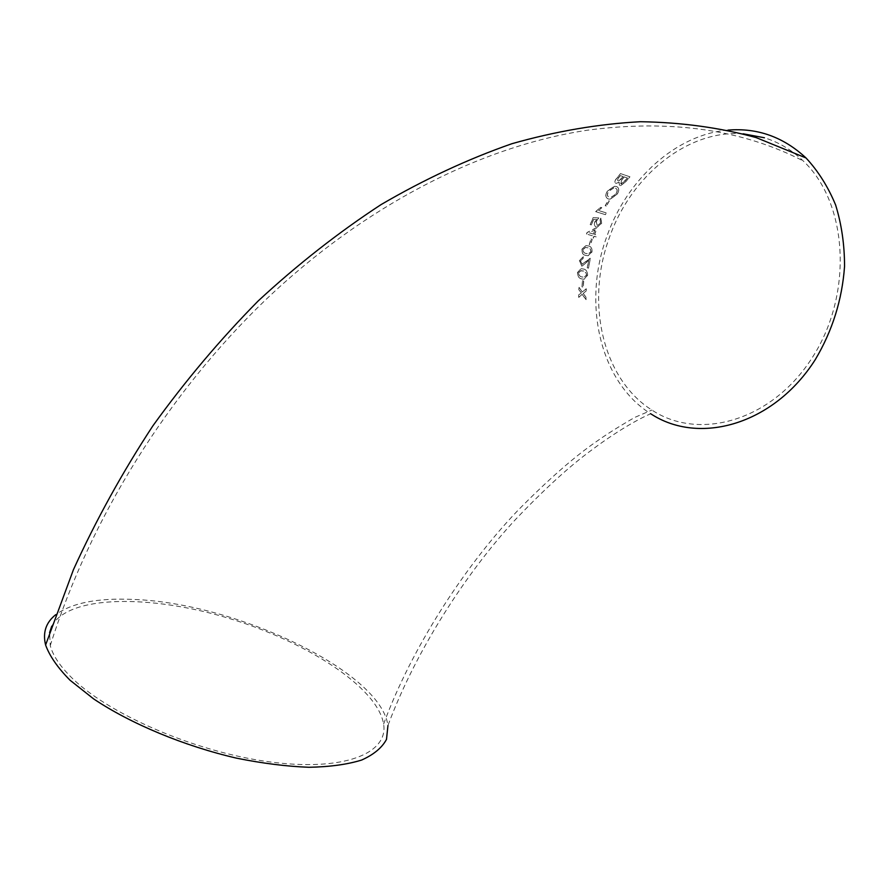 <?xml version="1.0" encoding="UTF-8"?>
<svg xmlns="http://www.w3.org/2000/svg" width="889" height="889" viewBox="0 0 889 889"><rect width="100%" height="100%" fill="white"/><g stroke="black" fill="none" stroke-linecap="round" stroke-linejoin="round"><path stroke-width="0.67" stroke-dasharray="4.45 3.33" d="M586.507 234.029L587.029 232.518L595.663 228.04L596.786 228.384L594.563 234.385L596.808 235.052L596.175 236.885L593.919 236.218L593.307 238.052L592.174 237.73L592.796 235.885L586.507 234.029L592.919 235.941L592.307 237.774L593.43 238.108L594.052 236.274L596.297 236.93L596.93 235.096L594.685 234.44L596.908 228.429L595.786 228.095L587.151 232.562L586.629 234.085M728.047 130.105C675.907 134.383 626.945 179.556 606.965 236.141C582.084 302.716 599.597 381.814 650.704 413.752C629.145 423.131 603.775 440.9 592.063 449.756C570.016 465.78 544.457 489.083 515.376 519.632C465.147 573.85 414.963 652.459 387.937 725.557C380.881 671.439 235.641 602.731 132.905 599.419C97.657 597.83 71.942 602.909 55.763 614.666M582.428 280.713L583.584 281.024L583.14 287.136L581.984 286.836L582.428 280.713L582.106 286.891L583.273 287.203L583.717 281.08L582.562 280.768M577.461 272.534L581.028 268.656L583.206 268.956C585.984 269.289 587.418 271.378 587.485 275.257L584.029 279.213L581.951 278.924C579.095 278.601 577.594 276.468 577.461 272.534L577.594 272.59C577.694 276.479 579.184 278.613 582.073 278.979L584.151 279.268L587.607 275.312C587.573 271.478 586.151 269.378 583.328 269.011L581.162 268.711L577.594 272.59M588.374 268.122L587.229 267.811L588.585 260.421L581.862 266.222L579.372 260.71L583.173 256.665L582.906 258.632L580.406 260.955L582.039 264.244L590.24 258.243L588.496 268.178L590.374 258.299L582.162 264.3L580.539 261.01L583.028 258.688L583.306 256.721L579.495 260.766L581.984 266.278L588.707 260.477L587.362 267.867L588.496 268.178M581.962 249.176L585.862 245.553L588.185 245.886C590.963 246.209 592.174 248.253 591.841 251.998L588.018 255.676L585.784 255.365C582.94 255.01 581.662 252.954 581.962 249.176L582.084 249.231C581.784 252.987 583.051 255.054 585.907 255.421L588.151 255.732L591.974 252.043C592.33 248.342 591.118 246.309 588.318 245.942L585.984 245.608L582.084 249.231M590.941 238.985L592.074 239.319L590.374 244.897L589.24 244.564L590.941 238.985L589.363 244.619L590.496 244.942L592.196 239.363L591.074 239.03M591.296 224.917L590.163 224.573L593.107 217.661L598.686 217.849L596.152 221.694L597.041 225.228L597.775 225.306L600.508 223.028L599.919 219.839L600.808 218.094L601.509 223.295L597.219 227.106L596.175 226.984C594.374 226.262 593.919 224.539 594.83 221.817L596.575 219.439L593.63 219.35L591.296 224.917L593.763 219.394L596.697 219.494L594.963 221.872C594.041 224.584 594.497 226.306 596.308 227.039L597.352 227.162L601.642 223.35L600.942 218.138L600.053 219.894L600.631 223.072L597.908 225.362L597.164 225.284L596.286 221.739L598.819 217.894L593.23 217.716L590.296 224.628L591.429 224.961M595.641 211.638L600.575 207.281L601.697 207.637L598.63 210.526L606.176 212.882L605.32 214.638L595.641 211.638L605.442 214.682L606.309 212.938L598.753 210.582L601.82 207.682L600.708 207.337L595.774 211.682M606.298 206.037L605.187 205.692L608.109 200.525L609.221 200.881L606.431 206.092L609.343 200.925L608.243 200.57L605.32 205.737L606.431 206.092M616.51 186.512C619.177 187.768 619.344 190.346 616.999 194.247L610.121 199.169L608.254 198.947C605.342 197.747 605.031 195.124 607.32 191.091L614.388 186.234L616.633 186.557L614.521 186.29L607.443 191.146C605.153 195.147 605.476 197.769 608.387 198.992L610.254 199.214L617.122 194.302C619.477 190.424 619.311 187.835 616.633 186.557M625.889 181.6L620.533 185.557L619.533 185.457L619.055 182.267L615.755 183.378C614.388 182.301 614.677 180.611 616.622 178.345L620.5 173.588L629.823 176.767L625.889 181.6L629.957 176.811L620.633 173.633L616.755 178.389C614.81 180.667 614.521 182.345 615.888 183.423L619.189 182.323L619.666 185.501L620.666 185.612L626.023 181.645M586.184 288.769L586.084 291.136L583.062 293.381L585.962 297.148L585.962 299.615L582.051 294.226L578.672 297.315L578.683 294.892L581.217 292.803L578.817 289.703L578.928 287.28L582.239 291.959L586.184 288.769L582.362 292.014L579.05 287.336L578.939 289.758L581.35 292.859L578.817 294.948L578.806 297.371L582.184 294.281L586.095 299.671L586.084 297.204L583.184 293.437L586.207 291.192L586.307 288.825M51.729 626.212C68.253 594.997 149.93 594.441 228.206 618.133C306.638 641.58 377.514 687.319 383.603 724.068C388.626 753.505 343.599 771.974 268.811 761.762C194.213 751.794 105.713 713.045 69.709 675.729C59.207 664.961 52.718 654.926 50.262 645.614L49.573 632.635M743.126 133.795C687.386 129.405 630.879 176.089 609.532 237.174C585.306 301.96 602.309 378.914 651.904 410.051C698.932 441.311 771.952 421.175 812.435 357.356C853.418 293.926 847.995 202.77 803.156 160.876C791.666 149.908 778.764 142.207 764.44 137.773M618.299 178.189L620.366 175.622L623.156 176.567L617.855 181.901L617.277 181.834L618.166 178.144L617.144 181.778L620.911 179.345M621.811 179.967L624.245 176.933L627.523 178.056L621.533 183.934L620.889 183.856L621.678 179.911L620.755 183.812L624.923 181.289M620.778 179.3L623.156 176.567M623.022 176.522L620.366 175.622M620.244 175.578L618.166 178.144M624.789 181.245L627.523 178.056M627.39 178L624.245 176.933M624.111 176.889L621.678 179.911M615.488 188.224C617.577 189.101 617.755 191.002 616.033 193.924L610.976 197.48L609.421 197.28C607.154 196.48 606.854 194.558 608.532 191.524L613.654 187.979L615.488 188.224L613.521 187.935L608.409 191.468C606.72 194.491 607.02 196.413 609.287 197.236L610.843 197.436L616.033 193.924M615.899 193.869C617.633 190.957 617.444 189.057 615.355 188.179M593.563 234.107L589.14 232.785L595.141 229.773L593.563 234.107L589.151 232.74L595.141 229.773M593.43 234.051L595.019 229.718M583.117 249.509L585.54 247.475L587.796 247.82C589.851 247.942 590.907 249.253 590.963 251.765L588.551 253.832L586.351 253.509C584.262 253.387 583.184 252.054 583.117 249.509L582.984 249.453C583.073 252.009 584.151 253.343 586.229 253.454L588.418 253.776L590.841 251.709C590.774 249.209 589.718 247.887 587.673 247.764L587.796 247.82M587.673 247.764L585.406 247.431L582.984 249.453M578.628 272.856L580.928 270.678L586.029 272.656L586.596 275.045L584.34 277.268L582.284 276.968C580.195 276.868 578.972 275.49 578.628 272.856L578.506 272.801C578.861 275.457 580.072 276.823 582.162 276.912L584.206 277.212L586.462 274.99C586.14 272.39 584.951 271.034 582.906 270.934L583.04 270.989M582.906 270.934L580.795 270.623L578.506 272.801M50.262 645.614C90.378 518.109 168.165 393.371 265.811 299.66C363.779 206.47 479.471 146.518 587.407 130.205C670.262 119.248 742.171 129.472 803.156 160.876M383.603 724.068C411.796 647.525 465.203 565.448 517.787 510.519C548.18 479.649 574.55 456.546 596.886 441.233C606.187 434.565 618.777 426.642 634.657 417.463L651.904 410.051"/><path stroke-width="1.33" d="M650.704 413.752C698.91 445.611 773.708 425.02 815.291 359.601C832.382 330.864 842.139 299.804 844.55 266.411C844.55 244.775 841.583 224.317 835.638 205.026C828.115 186.857 818.247 171.166 806.023 157.964C783.42 136.984 757.428 127.694 728.047 130.105M387.937 725.557L386.504 739.359C382.07 747.693 373.791 754.583 361.667 760.039C347.388 764.473 329.819 766.885 308.961 767.285C286.547 766.418 262.388 763.373 236.485 758.15C184.023 745.971 130.827 723.813 93.645 698.91L70.009 680.196C57.752 667.772 49.617 656.049 45.606 645.014C42.55 632.535 45.939 622.422 55.763 614.666M49.573 632.635L51.729 626.212M764.44 137.773L743.126 133.795M806.023 157.964L756.072 137.562C719.901 127.638 681.374 122.349 640.502 121.715C598.653 123.927 555.803 131.261 511.953 143.696C467.947 159.064 424.32 179.356 381.092 204.581C338.442 232.451 297.482 264.578 258.199 300.938C220.216 339.442 185.101 381.092 152.852 425.887C122.526 472.081 96.068 520.009 73.454 569.649L45.606 645.014"/></g></svg>
